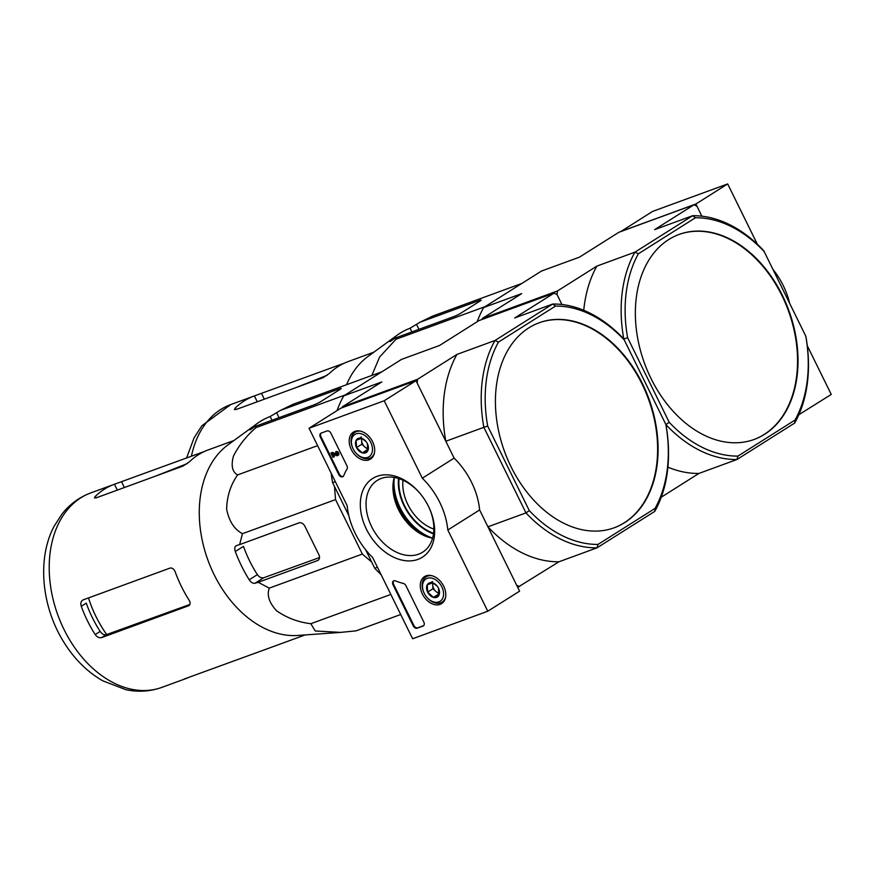 <?xml version="1.0" encoding="UTF-8"?>
<svg xmlns="http://www.w3.org/2000/svg" width="875" height="875" viewBox="0 0 875 875"><rect width="100%" height="100%" fill="white"/><g stroke="black" fill="none" stroke-linecap="round" stroke-linejoin="round"><path stroke-width="1.31" d="M757.378 244.289L727.683 183.936L652.531 211.444L620.758 231.591M789.666 303.373A63.383 44.505 -122.3 0 0 772.866 269.227M798.853 414.717L831.25 394.428L807.275 345.702M638.378 253.783L634.922 252.164L692.672 215.709L695.45 217.755L638.378 253.783A122.894 86.516 -110.1 0 0 627.616 337.728L623.788 338.986A125.716 88.506 -110.1 0 1 634.922 252.164L596.881 266.098L557.484 290.959L482.333 318.467L521.73 293.606L483.689 307.53L541.439 271.075L579.48 257.152L618.877 232.28L694.028 204.772L696.959 206.216L701.859 216.18L695.877 204.017L620.725 231.525M695.877 204.017L727.683 183.936M799.444 414.498L799.181 413.952M309.061 428.258L384.202 400.75L422.319 478.198A63.383 44.505 57.7 0 1 447.814 530.009L487.78 611.231L412.628 638.75L372.663 557.528A63.383 44.505 57.7 0 1 347.167 505.706L309.061 428.258L340.867 408.188L416.008 380.68L384.202 400.75M416.008 380.68L454.125 458.128L422.319 478.198M454.125 458.128A63.383 44.505 57.7 0 1 479.62 509.939L447.814 530.009M479.62 509.939L519.586 591.161L487.78 611.231M405.945 521.259A46.55 32.692 57.7 0 1 398.059 508.78M321.147 433.103L327.009 430.959A3.522 2.472 57.7 0 1 330.903 433.234L346.938 465.806A3.522 2.472 57.7 0 1 347.047 469.044A72.188 50.684 57.7 0 0 343.722 475.705A3.522 2.472 57.7 0 1 342.978 476.634A3.522 2.472 57.7 0 1 338.745 474.512L320.337 437.106A3.522 2.472 57.7 0 1 320.808 433.267A3.522 2.472 57.7 0 1 321.147 433.103A3.522 2.472 57.7 0 0 320.972 436.702L320.337 437.106M413.241 625.909L393.017 584.806A3.522 2.472 57.7 0 1 393.488 580.967A3.522 2.472 57.7 0 1 395.467 580.891A72.537 50.936 57.7 0 0 403.32 583.428A3.522 2.472 57.7 0 1 405.956 585.747L423.817 622.048A3.522 2.472 57.7 0 1 423.347 625.888A3.522 2.472 57.7 0 1 423.008 626.052L417.145 628.195A3.522 2.472 57.7 0 1 413.241 625.909L413.886 625.516L393.652 584.413A3.522 2.472 57.7 0 1 393.827 580.803M417.933 559.398A46.55 32.692 57.7 0 1 368.769 533.542A46.55 32.692 57.7 0 1 371 479.631A46.55 32.692 57.7 0 1 420.623 494.123A46.55 32.692 57.7 0 1 428.87 507.194A46.55 32.692 57.7 0 1 417.933 559.398M368.955 459.856A15.98 11.222 57.7 0 1 351.772 450.45A15.98 11.222 57.7 0 1 353.577 431.998A15.98 11.222 57.7 0 1 371.427 439.622A15.98 11.222 57.7 0 1 370.628 459.014A15.98 11.222 57.7 0 1 368.955 459.856M440.059 604.373A15.98 11.222 57.7 0 1 422.877 594.956A15.98 11.222 57.7 0 1 424.681 576.505A15.98 11.222 57.7 0 1 442.531 584.128A15.98 11.222 57.7 0 1 441.733 603.52A15.98 11.222 57.7 0 1 440.059 604.373M428.717 506.877A42.459 29.816 57.7 0 1 422.625 552.212A42.459 29.816 57.7 0 1 418.6 554.192A42.459 29.816 57.7 0 1 373.111 529.484A42.459 29.816 57.7 0 1 377.289 480.397A42.459 29.816 57.7 0 1 420.842 494.397M432.567 538.202A42.459 29.816 57.7 0 1 405.727 520.997A42.459 29.816 57.7 0 1 398.212 509.075A42.459 29.816 57.7 0 1 394.22 477.444M423.642 625.647L417.78 627.791A3.522 2.472 57.7 0 1 413.886 625.516M343.273 476.394A3.522 2.472 57.7 0 1 339.38 474.108L320.972 436.702M331.658 452.78L332.292 452.375L330.947 453.031L337.302 454.333A1.061 0.744 57.7 0 0 337.389 454.344M333.255 454.333L334.392 456.641L333.047 457.297L330.947 453.031M337.991 455.306A2.111 1.488 57.7 0 0 338.341 455.164A2.111 1.488 57.7 0 0 338.548 452.725A2.111 1.488 57.7 0 0 336.284 451.489L335.65 451.894A2.111 1.488 57.7 0 1 337.914 453.119A2.111 1.488 57.7 0 1 337.706 455.569A2.111 1.488 57.7 0 1 336.678 455.667L332.216 453.928L333.747 457.034M336.656 454.727A1.061 0.744 57.7 0 0 337.247 453.447A1.061 0.744 57.7 0 0 336.12 452.834L335.65 451.894M332.292 452.375L337.302 454.333M367.358 443.625A8.138 5.709 57.7 0 1 367.423 443.745A8.138 5.709 57.7 0 1 367.741 450.898A8.138 5.709 57.7 0 1 362.316 452.878A8.138 5.709 57.7 0 1 356.519 447.595A8.138 5.709 57.7 0 1 356.136 440.322A8.138 5.709 57.7 0 1 361.561 438.331A8.138 5.709 57.7 0 1 365.98 441.459A8.138 5.709 57.7 0 1 367.358 443.625L367.741 450.898L362.316 452.878L356.519 447.595L356.136 440.322L361.561 438.331L366.078 441.58M370.748 442.378A13.202 9.275 57.7 0 1 369.053 456.728A13.202 9.275 57.7 0 1 355.37 452.342A13.202 9.275 57.7 0 1 353.041 448.634A13.202 9.275 57.7 0 1 356.213 433.803A13.202 9.275 57.7 0 1 370.748 442.378M374.467 452.747A14.963 10.511 57.7 0 1 370.989 457.592A14.963 10.511 57.7 0 1 355.556 452.572L355.37 452.342M353.041 448.634L352.909 448.372A14.963 10.511 57.7 0 1 355.009 432.283A14.963 10.511 57.7 0 1 360.883 431.222M361.506 438.342L361.627 440.606A7.044 4.944 57.7 0 1 361.878 438.473M368.134 448.7A7.044 4.944 57.7 0 1 364.711 446.895L368.036 449.378M364.711 446.895A7.044 4.944 57.7 0 1 362.545 443.975A7.044 4.944 57.7 0 1 361.627 440.606L361.812 444.248L364.711 446.895M361.43 436.975L356.136 440.322M361.812 444.248L356.519 447.595M367.62 449.542L362.316 452.878M438.473 588.131A8.138 5.709 57.7 0 1 438.528 588.252A8.138 5.709 57.7 0 1 438.845 595.405A8.138 5.709 57.7 0 1 433.431 597.395A8.138 5.709 57.7 0 1 427.623 592.102A8.138 5.709 57.7 0 1 427.241 584.828A8.138 5.709 57.7 0 1 432.666 582.848A8.138 5.709 57.7 0 1 437.084 585.977A8.138 5.709 57.7 0 1 438.473 588.131L438.845 595.405L433.431 597.395L427.623 592.102L427.241 584.828L432.666 582.848L437.183 586.097M441.853 586.895A13.202 9.275 57.7 0 1 440.158 601.245A13.202 9.275 57.7 0 1 426.486 596.848A13.202 9.275 57.7 0 1 424.145 593.152A13.202 9.275 57.7 0 1 427.317 578.309A13.202 9.275 57.7 0 1 441.853 586.895M445.572 597.264A14.963 10.511 57.7 0 1 442.094 602.109A14.963 10.511 57.7 0 1 426.672 597.078L426.486 596.848M424.145 593.152L424.014 592.878A14.963 10.511 57.7 0 1 426.114 576.8A14.963 10.511 57.7 0 1 431.987 575.739M432.611 582.848L432.731 585.123A7.044 4.944 57.7 0 1 432.983 582.991M439.239 593.206A7.044 4.944 57.7 0 1 435.827 591.402L439.152 593.895M435.827 591.402A7.044 4.944 57.7 0 1 433.65 588.492A7.044 4.944 57.7 0 1 432.731 585.123L432.928 588.755L435.827 591.402M432.545 581.481L427.241 584.828M432.928 588.755L427.623 592.102M438.725 594.048L433.431 597.395M557.484 290.959L557.025 294.547L561.925 304.511L557.025 294.547L554.094 293.103L478.942 320.611L439.545 345.483L401.505 359.406L343.755 395.861L381.795 381.938L342.409 406.798L342.289 407.663M482.333 318.467L482.212 319.419M668.773 239.531A109.156 76.847 69.9 0 0 650.967 378.416A109.156 76.847 69.9 0 0 754.217 439.436A109.156 76.847 69.9 0 0 788.856 310.505A109.156 76.847 69.9 0 0 679.164 234.412A109.156 76.847 69.9 0 0 668.773 239.531M627.616 337.728L669.222 422.308A122.894 86.516 -110.1 0 0 737.931 456.094L795.003 420.066L794.697 423.052L736.947 459.506L698.906 473.441L661.27 497.197M695.45 217.755A122.894 86.516 -110.1 0 1 764.148 251.541L805.766 336.109A122.894 86.516 -110.1 0 1 795.003 420.066M694.028 204.772L654.631 229.633L692.672 215.709A125.716 88.506 -110.1 0 1 763.722 250.655L805.831 336.23A125.716 88.506 -110.1 0 1 794.697 423.052M554.094 293.103L514.697 317.964L552.738 304.041L555.516 306.086L498.444 342.114A122.894 86.516 -110.1 0 0 487.681 426.059L483.853 427.317A125.716 88.506 -110.1 0 1 494.988 340.495L552.738 304.041A125.716 88.506 -110.1 0 1 623.788 338.986L665.897 424.561L669.222 422.308M483.689 307.53A125.716 88.506 69.9 0 0 477.192 321.716M596.881 266.098A125.716 88.506 69.9 0 0 583.745 310.297M737.931 456.094L736.947 459.506A125.716 88.506 -110.1 0 1 665.897 424.561A125.716 88.506 -110.1 0 1 654.762 511.383L597.013 547.837L558.972 561.772L517.694 587.322M667.898 467.173A125.716 88.506 69.9 0 0 698.906 473.441M763.722 250.655L764.148 251.541M753.977 439.512A109.156 76.847 69.9 0 0 788.386 310.68A109.156 76.847 69.9 0 0 678.934 234.5M521.85 283.434L432.742 316.061L420.164 322.164L410.08 328.202A113.597 79.975 69.9 0 0 396.747 335.475A113.597 79.975 69.9 0 0 390.994 340.244C389.462 341.775 389.55 341.95 391.245 340.791L394.723 338.22L395.992 339.259L379.63 357.022L371.809 375.473M395.992 339.259L485.1 306.644M394.723 338.22L454.114 316.477A5.283 0.558 -26.2 0 0 460.819 313.184L479.905 301.142A5.283 0.558 -26.2 0 0 481.119 300.092A5.283 0.558 -26.2 0 0 479.555 300.42L420.164 322.164M344.389 363.136L254.384 395.916A103.523 72.888 69.9 0 0 254.166 395.992A103.523 72.888 69.9 0 0 235.309 407.958L234.369 409.588L236.064 409.533L322.962 377.727L329.241 373.57A103.523 72.888 -110.1 0 1 348.108 361.605A103.523 72.888 -110.1 0 1 348.316 361.528M346.555 384.716A103.523 72.888 -110.1 0 1 362.644 360.905A103.523 72.888 -110.1 0 1 367.883 356.552L396.747 335.475M391.256 340.78L390.994 340.244C389.462 341.775 389.55 341.95 391.245 340.791M371.667 562.034L362.348 554.061L335.552 499.603L334.469 486.434M348.852 515.802A107.581 75.731 -110.1 0 1 348.502 514.959M402.992 480.2A38.522 27.048 -122.3 0 0 433.858 529.102M498.444 342.114L494.988 340.495L456.947 354.419L417.55 379.291L417.091 382.878L445.812 441.252L483.853 427.317L525.962 512.892L487.922 526.816L516.644 585.189L519.575 586.633M417.55 379.291L342.409 406.798M528.839 327.863A109.156 76.847 69.9 0 0 511.033 466.747A109.156 76.847 69.9 0 0 614.283 527.756A109.156 76.847 69.9 0 0 648.922 398.836A109.156 76.847 69.9 0 0 539.23 322.744A109.156 76.847 69.9 0 0 528.839 327.863M487.681 426.059L529.298 510.628A122.894 86.516 -110.1 0 0 597.997 544.425L655.069 508.397L654.762 511.383M555.516 306.086A122.894 86.516 -110.1 0 1 624.225 339.872L665.831 424.441A122.894 86.516 -110.1 0 1 655.069 508.397M624.225 339.872L665.831 424.441M331.177 473.211A125.716 88.506 69.9 0 0 332.62 482.683L335.344 481.688M332.62 482.683L348.797 515.539M365.597 549.686L374.73 568.258L377.453 567.262M374.73 568.258A125.716 88.506 69.9 0 0 381.084 574.623M343.755 395.861A125.716 88.506 69.9 0 0 337.061 410.583M456.947 354.419A125.716 88.506 69.9 0 0 445.812 441.252M597.997 544.425L597.013 547.837A125.716 88.506 -110.1 0 1 525.962 512.892L529.298 510.628M487.922 526.816A125.716 88.506 69.9 0 0 558.972 561.772M614.042 527.844A109.156 76.847 69.9 0 0 648.452 399.011A109.156 76.847 69.9 0 0 539 322.831M381.916 371.766L292.808 404.392L280.23 410.495L270.145 416.533A113.597 79.975 69.9 0 0 256.823 423.806A113.597 79.975 69.9 0 0 251.059 428.575C249.528 430.106 249.616 430.281 251.311 429.111L254.789 426.552L256.058 427.591C246.258 436.078 238.733 445.594 233.45 456.127C230.869 465.697 232.269 471.964 237.628 474.917C230.639 484.783 226.975 496.202 226.636 509.162C228.998 521.161 234.27 529.342 242.452 533.684L239.652 544.6L236.381 545.606C234.73 546.438 234.369 548.417 235.298 551.523A113.597 79.975 69.9 0 0 249.211 579.797C251.092 582.422 253.006 583.592 254.931 583.297L258.213 582.302L269.248 588.142C266.711 595.208 269.172 602.766 276.62 610.805C286.803 617.881 298.211 622.18 310.844 623.711L315.23 630.973L340.637 632.395L356.07 630.853L400.706 614.513M310.844 623.711L390.83 594.431M269.248 588.142L362.348 554.061M242.452 533.684L335.552 499.603M237.628 474.917L317.614 445.637M256.058 427.591L345.166 394.975M254.789 426.552L314.18 404.808A5.283 0.558 -26.2 0 0 320.884 401.516L339.97 389.473A5.283 0.558 -26.2 0 0 341.184 388.423A5.283 0.558 -26.2 0 0 339.62 388.752L280.23 410.495M258.213 582.302L317.603 560.558A5.283 3.708 -122.3 0 0 318.095 560.306A5.283 3.708 -122.3 0 0 318.806 554.553L304.894 526.28A5.283 3.708 -122.3 0 0 299.053 522.856L239.652 544.6M189.919 604.439L106.695 634.539A96.108 67.659 -110.1 0 1 88.484 597.931M81.266 606.288A103.523 72.888 69.9 0 0 95.178 634.561C97.103 637.131 99.247 638.148 101.598 637.623L188.486 605.817C190.433 604.767 190.641 602.897 189.12 600.173A103.523 72.888 -110.1 0 1 175.208 571.9C173.928 568.925 172.178 567.656 169.936 568.116L83.048 599.922C80.992 601.038 80.391 603.159 81.266 606.288L86.264 603.138A95.331 67.123 69.9 0 0 100.177 631.411C102.025 634.036 104.027 635.141 106.192 634.725L106.695 634.539M305.134 634.933L279.344 644.372A103.523 72.888 -110.1 0 1 279.136 644.448L185.117 678.705C183.214 679.448 183.236 679.492 185.194 678.836A103.523 72.888 69.9 0 0 185.413 678.759A103.523 72.888 69.9 0 0 189.12 677.239M185.117 678.705C183.214 679.448 183.236 679.492 185.194 678.836L185.128 678.694M204.455 451.467L114.45 484.247A103.523 72.888 69.9 0 0 114.231 484.323A103.523 72.888 69.9 0 0 95.375 496.289L94.445 497.908L96.141 497.864L183.028 466.058L189.306 461.902A103.523 72.888 -110.1 0 1 208.173 449.936A103.523 72.888 -110.1 0 1 208.392 449.859M340.637 632.406L297.719 635.458A103.523 72.888 -110.1 0 1 209.65 564.648A103.523 72.888 -110.1 0 1 222.709 449.236A103.523 72.888 -110.1 0 1 227.948 444.883L256.823 423.806M235.298 551.523L243.458 546.372A100.188 70.536 69.9 0 0 257.37 574.645C259.306 577.216 261.439 578.244 263.758 577.73L319.495 557.572M251.322 429.111L251.059 428.575C249.528 430.106 249.616 430.281 251.311 429.111M393.652 584.413L393.017 584.806M423.631 625.658L423.008 626.052M417.78 627.791L417.145 628.195M339.38 474.108L338.745 474.512M191.417 456.236A103.523 72.888 -110.1 0 1 230.683 404.589L201.873 425.775L194.031 437.97L186.594 458.008M254.384 395.916L257.272 401.778M261.516 393.477L264.327 399.186M235.309 407.958L236.075 409.533M410.08 328.202L411.906 331.931M416.686 324.723L418.961 329.35M479.555 300.42L479.905 301.131M399.055 478.658A43.433 30.494 -122.3 0 0 433.562 533.312M398.541 478.494A43.936 30.844 -122.3 0 0 433.486 533.848M394.319 477.466A47.042 33.031 -122.3 0 0 432.6 538.103M393.181 482.672A48.038 33.731 -122.3 0 0 399.153 507.38A48.038 33.731 -122.3 0 0 407.673 520.866A48.038 33.731 -122.3 0 0 427.416 536.889M392.93 486.587A51.144 35.908 -122.3 0 0 398.934 506.92L407.991 521.27A51.144 35.908 -122.3 0 0 423.762 535.434M392.952 488.567A51.647 36.258 -122.3 0 0 421.98 534.559M393.181 491.794A52.117 36.597 -122.3 0 0 419.18 532.973M397.152 506.745A52.817 37.089 -122.3 0 0 407.389 522.955M161.93 687.356A103.523 72.888 -110.1 0 1 57.903 615.191A103.523 72.888 -110.1 0 1 90.748 492.92C79.308 497.208 69.705 504.273 61.939 514.106L54.097 526.302C36.487 559.508 41.869 608.453 64.925 643.891C75.184 659.859 87.784 672.175 102.747 680.827L125.967 689.719C138.338 692.289 150.325 691.502 161.93 687.356L185.413 678.759M95.178 634.561L100.177 631.411M101.598 637.623L106.192 634.725M114.45 484.247L117.338 490.098M121.581 481.808L124.392 487.517M95.375 496.289L96.141 497.864M270.145 416.533L271.972 420.262M249.211 579.797L257.37 574.645M276.752 413.055L279.027 417.681M254.931 583.297L263.758 577.73M339.62 388.752L339.97 389.462M317.603 560.558L318.533 559.967M338.341 455.164L337.706 455.569M370.989 457.592L373.242 456.17M355.009 432.283L357.273 430.85M442.094 602.109L444.358 600.677M426.114 576.8L428.378 575.367M295.389 387.822L327.195 375.277M373.898 352.166L348.108 361.605M254.166 395.992L230.683 404.589M155.455 476.153L187.261 463.608M233.964 440.497L208.173 449.936M114.231 484.323L90.748 492.92"/></g></svg>
